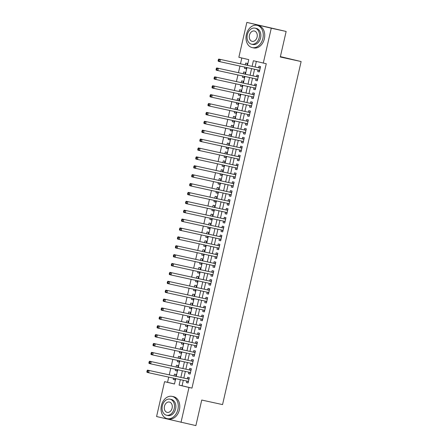 <?xml version="1.0" encoding="UTF-8"?>
<svg xmlns="http://www.w3.org/2000/svg" width="448" height="448" viewBox="0 0 448 448"><rect width="100%" height="100%" fill="white"/><g stroke="black" fill="none" stroke-linecap="round" stroke-linejoin="round"><path stroke-width="0.67" d="M247.458 65.341L248.763 59.634L238.857 57.282L246.848 22.4L286.149 31.455L280.297 57.002L301.123 61.55L222.555 404.594L201.734 400.047L195.882 425.6L156.576 416.545L164.567 381.662L174.468 384.02L175.7 378.644M168.728 377.121L167.541 382.312L164.567 381.662M241.819 57.988L240.486 63.818M239.971 66.069L238.454 72.705M237.933 74.956L236.415 81.592M235.9 83.843L234.382 90.479M233.862 92.73L232.344 99.366M231.829 101.618L230.311 108.254M229.796 110.505L228.273 117.141M227.758 119.392L226.24 126.028M225.725 128.279L224.202 134.915M223.686 137.166L222.169 143.802M221.654 146.054L220.13 152.69M219.615 154.941L218.098 161.577M217.582 163.828L216.059 170.464M215.544 172.715L214.026 179.351M213.511 181.602L211.988 188.238M211.473 190.49L209.955 197.126M209.44 199.377L207.917 206.013M207.402 208.264L205.884 214.9M205.369 217.151L203.851 223.787M203.33 226.038L201.813 232.674M201.298 234.926L199.78 241.562M199.259 243.813L197.742 250.449M197.226 252.7L195.709 259.336M195.194 261.587L193.67 268.223M193.155 270.474L191.638 277.11M191.122 279.362L189.599 285.998M189.084 288.249L187.566 294.885M187.051 297.136L185.528 303.772M185.013 306.023L183.495 312.659M182.98 314.91L181.457 321.546M180.942 323.798L179.424 330.434M178.909 332.685L177.386 339.321M176.87 341.572L175.353 348.208M174.838 350.459L173.314 357.095M172.799 359.346L171.282 365.982M170.766 368.234L169.249 374.87M258.037 70.011L257.69 71.54L259.342 71.932L260.562 66.601L258.91 66.209L258.552 67.76M256.004 78.898L255.651 80.427L257.303 80.819L258.524 75.488L256.872 75.096L256.519 76.647M253.966 87.786L253.618 89.314L255.27 89.706L256.491 84.375L254.839 83.983L254.481 85.534M251.933 96.673L251.58 98.202L253.232 98.594L254.453 93.262L252.806 92.87L252.448 94.422M249.894 105.56L249.547 107.089L251.199 107.481L252.42 102.15L250.768 101.758L250.41 103.309M247.862 114.447L247.514 115.976L249.161 116.368L250.382 111.037L248.735 110.645L248.377 112.196M245.823 123.334L245.476 124.863L247.128 125.255L248.349 119.924L246.697 119.532L246.344 121.083M243.79 132.222L243.443 133.75L245.09 134.142L246.31 128.811L244.664 128.419L244.306 129.97M241.752 141.109L241.405 142.638L243.057 143.03L244.278 137.698L242.626 137.306L242.273 138.858M239.719 149.996L239.372 151.525L241.018 151.917L242.239 146.586L240.593 146.194L240.234 147.745M237.686 158.883L237.334 160.412L238.986 160.804L240.206 155.473L238.554 155.081L238.202 156.632M235.648 167.77L235.301 169.299L236.947 169.691L238.174 164.36L236.522 163.968L236.163 165.519M233.615 176.658L233.262 178.186L234.914 178.578L236.135 173.247L234.483 172.855L234.13 174.406M231.577 185.545L231.23 187.074L232.876 187.466L234.102 182.134L232.45 181.742L232.092 183.294M229.544 194.432L229.191 195.961L230.843 196.353L232.064 191.022L230.412 190.63L230.059 192.181M227.506 203.319L227.158 204.848L228.81 205.24L230.031 199.909L228.379 199.517L228.021 201.068M225.473 212.206L225.12 213.735L226.772 214.127L227.993 208.796L226.341 208.404L225.988 209.955M223.434 221.094L223.087 222.622L224.739 223.014L225.96 217.683L224.308 217.291L223.95 218.842M221.402 229.981L221.049 231.51L222.701 231.902L223.922 226.57L222.27 226.178L221.917 227.73M219.363 238.868L219.016 240.397L220.668 240.789L221.889 235.458L220.237 235.066L219.878 236.617M217.33 247.755L216.978 249.284L218.63 249.676L219.85 244.345L218.204 243.953L217.846 245.504M215.292 256.642L214.945 258.171L216.597 258.563L217.818 253.232L216.166 252.84L215.807 254.391M213.259 265.53L212.906 267.058L214.558 267.45L215.779 262.119L214.133 261.727L213.774 263.278M211.221 274.417L210.874 275.946L212.526 276.338L213.746 271.006L212.094 270.614L211.742 272.166M209.188 283.304L208.841 284.833L210.487 285.225L211.708 279.894L210.062 279.502L209.703 281.053M207.15 292.191L206.802 293.72L208.454 294.112L209.675 288.781L208.023 288.389L207.67 289.94M205.117 301.078L204.77 302.607L206.416 302.999L207.637 297.668L205.99 297.276L205.632 298.827M203.084 309.966L202.731 311.494L204.383 311.886L205.604 306.555L203.952 306.163L203.599 307.714M201.046 318.853L200.698 320.382L202.345 320.774L203.571 315.442L201.919 315.05L201.561 316.602M199.013 327.74L198.66 329.269L200.312 329.661L201.533 324.33L199.881 323.938L199.528 325.489M196.974 336.627L196.627 338.156L198.274 338.548L199.5 333.217L197.848 332.825L197.49 334.376M194.942 345.514L194.589 347.043L196.241 347.435L197.462 342.104L195.81 341.706L195.457 343.263M192.903 354.402L192.556 355.93L194.208 356.322L195.429 350.991L193.777 350.594L193.418 352.15M190.87 363.289L190.518 364.818L192.17 365.21L193.39 359.878L191.738 359.481L191.386 361.038M188.832 372.176L188.485 373.705L190.137 374.097L191.358 368.766L189.706 368.368L189.347 369.925M174.899 379.814L173.242 379.45L173.538 378.168M175.711 376.281L176.114 374.511L174.462 374.119L174.054 375.917M176.938 370.927L175.28 370.563L175.571 369.281M177.744 367.394L178.153 365.624L176.501 365.232L176.086 367.03M178.97 362.04L177.313 361.676L177.61 360.394M179.782 358.506L180.186 356.737L178.534 356.345L178.125 358.142M181.009 353.153L179.351 352.789L179.642 351.506M181.815 349.619L182.224 347.85L180.572 347.458L180.158 349.255M183.042 344.266L181.384 343.902L181.681 342.619M183.854 340.732L184.257 338.962L182.605 338.57L182.196 340.368M185.08 335.378L183.422 335.014L183.714 333.732M185.886 331.845L186.295 330.075L184.643 329.683L184.229 331.481M187.113 326.491L185.455 326.127L185.752 324.845M187.925 322.958L188.328 321.188L186.676 320.796L186.267 322.594M189.151 317.604L187.494 317.24L187.785 315.958M189.958 314.07L190.361 312.301L188.714 311.909L188.3 313.706M191.184 308.717L189.526 308.353L189.823 307.07M191.996 305.183L192.399 303.414L190.747 303.022L190.338 304.819M193.222 299.83L191.565 299.466L191.856 298.183M194.029 296.296L194.432 294.526L192.786 294.134L192.371 295.932M195.255 290.942L193.598 290.578L193.894 289.296M196.067 287.409L196.47 285.639L194.818 285.247L194.41 287.045M197.294 282.055L195.636 281.691L195.927 280.409M198.1 278.522L198.503 276.752L196.857 276.36L196.442 278.158M199.326 273.168L197.669 272.804L197.96 271.522M200.138 269.634L200.542 267.865L198.89 267.473L198.481 269.27M201.359 264.281L199.702 263.917L199.998 262.634M202.171 260.747L202.574 258.978L200.928 258.586L200.514 260.383M203.398 255.394L201.74 255.03L202.031 253.747M204.204 251.86L204.613 250.09L202.961 249.698L202.552 251.496M205.43 246.506L203.773 246.142L204.07 244.86M206.242 242.973L206.646 241.203L204.994 240.811L204.585 242.609M207.469 237.619L205.811 237.255L206.102 235.973M208.275 234.086L208.684 232.316L207.032 231.924L206.618 233.722M209.502 228.732L207.844 228.368L208.141 227.086M210.314 225.198L210.717 223.429L209.065 223.037L208.656 224.834M211.54 219.845L209.882 219.481L210.174 218.198M212.346 216.311L212.755 214.542L211.103 214.15L210.689 215.947M213.573 210.958L211.915 210.594L212.212 209.311M214.385 207.424L214.788 205.654L213.136 205.262L212.727 207.06M215.611 202.07L213.954 201.706L214.245 200.424M216.418 198.537L216.826 196.767L215.174 196.375L214.76 198.173M217.644 193.183L215.986 192.819L216.283 191.537M218.456 189.65L218.859 187.88L217.207 187.488L216.798 189.286M219.682 184.296L218.025 183.932L218.316 182.65M220.489 180.762L220.898 178.993L219.246 178.601L218.831 180.398M221.715 175.409L220.058 175.045L220.354 173.762M222.527 171.875L222.93 170.106L221.278 169.714L220.87 171.511M223.754 166.522L222.096 166.158L222.387 164.875M224.56 162.988L224.963 161.218L223.317 160.826L222.902 162.624M225.786 157.634L224.129 157.27L224.426 155.988M226.598 154.101L227.002 152.331L225.35 151.939L224.941 153.737M227.825 148.747L226.167 148.383L226.458 147.101M228.631 145.214L229.034 143.444L227.388 143.052L226.974 144.85M229.858 139.86L228.2 139.496L228.497 138.214M230.67 136.326L231.073 134.557L229.421 134.165L229.012 135.962M231.896 130.973L230.238 130.609L230.53 129.326M232.702 127.439L233.106 125.67L231.459 125.278L231.045 127.075M233.929 122.086L232.271 121.722L232.562 120.439M234.741 118.552L235.144 116.782L233.492 116.39L233.083 118.188M235.962 113.198L234.304 112.834L234.601 111.552M236.774 109.665L237.177 107.895L235.53 107.503L235.116 109.301M238 104.311L236.342 103.947L236.634 102.665M238.806 100.778L239.215 99.008L237.563 98.616L237.154 100.414M240.033 95.424L238.375 95.06L238.672 93.778M240.845 91.89L241.248 90.121L239.596 89.729L239.187 91.526M242.071 86.537L240.414 86.173L240.705 84.89M242.878 83.003L243.286 81.234L241.634 80.842L241.22 82.639M244.104 77.65L242.446 77.286L242.743 76.003M244.916 74.116L245.319 72.346L243.667 71.954L243.258 73.752M167.541 382.312L174.485 383.964M173.242 379.45L174.894 379.842L175.196 378.532M175.28 370.563L176.932 370.955L177.229 369.645M177.313 361.676L178.965 362.068L179.267 360.758M179.351 352.789L181.003 353.181L181.3 351.87M181.384 343.902L183.036 344.294L183.338 342.983M183.422 335.014L185.069 335.406L185.371 334.096M185.455 326.127L187.107 326.519L187.41 325.209M187.494 317.24L189.14 317.632L189.442 316.322M189.526 308.353L191.178 308.745L191.481 307.434M191.565 299.466L193.211 299.858L193.514 298.547M193.598 290.578L195.25 290.97L195.552 289.66M195.636 281.691L197.282 282.083L197.585 280.773M197.669 272.804L199.321 273.196L199.618 271.886M199.702 263.917L201.354 264.309L201.656 262.998M201.74 255.03L203.392 255.422L203.689 254.111M203.773 246.142L205.425 246.534L205.727 245.224M205.811 237.255L207.463 237.647L207.76 236.337M207.844 228.368L209.496 228.76L209.798 227.45M209.882 219.481L211.534 219.873L211.831 218.562M211.915 210.594L213.567 210.986L213.87 209.675M213.954 201.706L215.606 202.098L215.902 200.788M215.986 192.819L217.638 193.211L217.941 191.901M218.025 183.932L219.671 184.324L219.974 183.014M220.058 175.045L221.71 175.437L222.012 174.126M222.096 166.158L223.742 166.55L224.045 165.239M224.129 157.27L225.781 157.662L226.083 156.352M226.167 148.383L227.814 148.775L228.116 147.465M228.2 139.496L229.852 139.888L230.154 138.578M230.238 130.609L231.885 131.001L232.187 129.69M232.271 121.722L233.923 122.114L234.22 120.803M234.304 112.834L235.956 113.226L236.258 111.916M236.342 103.947L237.994 104.339L238.291 103.029M238.375 95.06L240.027 95.452L240.33 94.142M240.414 86.173L242.066 86.565L242.362 85.254M242.446 77.286L244.098 77.678L244.401 76.367M244.776 67.116L244.485 68.398L246.137 68.79L246.434 67.48M246.949 65.229L247.358 63.459L245.706 63.067L245.291 64.865M183.316 380.307L182.067 385.767L191.968 388.119L266.263 63.739L253.383 60.732L252.101 66.354M256.346 61.438L255.074 67.004M254.559 69.255L253.036 75.891M252.521 78.142L251.003 84.778M250.488 87.03L248.965 93.666M248.45 95.917L246.932 102.553M246.417 104.804L244.894 111.44M244.378 113.691L242.861 120.327M242.346 122.578L240.822 129.214M240.307 131.466L238.79 138.102M238.274 140.353L236.757 146.989M236.236 149.24L234.718 155.876M234.203 158.127L232.686 164.763M232.165 167.014L230.647 173.65M230.132 175.902L228.614 182.538M228.099 184.789L226.576 191.425M226.061 193.676L224.543 200.312M224.028 202.563L222.505 209.199M221.99 211.45L220.472 218.086M219.957 220.338L218.434 226.974M217.918 229.225L216.401 235.861M215.886 238.112L214.362 244.748M213.847 246.999L212.33 253.635M211.814 255.886L210.291 262.522M209.776 264.774L208.258 271.41M207.743 273.661L206.22 280.291M205.705 282.548L204.187 289.178M203.672 291.435L202.154 298.066M201.634 300.322L200.116 306.953M199.601 309.21L198.083 315.84M197.562 318.097L196.045 324.727M195.53 326.984L194.012 333.614M193.497 335.871L191.974 342.502M191.458 344.758L189.941 351.389M189.426 353.646L187.902 360.276M187.387 362.533L185.87 369.163M185.354 371.42L183.831 378.05M186.799 381.063L186.446 382.592L188.098 382.984L189.319 377.653L187.667 377.255L187.314 378.812M301.123 61.55L280.386 56.622M286.149 31.455L271.275 28.207L263.29 63.09M246.848 22.4L271.275 28.207M191.968 388.119L188.994 387.47L181.009 422.352M180.342 379.658L179.094 385.118L188.994 387.47M251.58 68.606L250.062 75.242M249.547 77.493L248.03 84.129M247.514 86.38L245.991 93.016M245.476 95.267L243.958 101.903M243.443 104.154L241.92 110.79M241.405 113.042L239.887 119.678M239.372 121.929L237.849 128.565M237.334 130.816L235.816 137.452M235.301 139.703L233.778 146.339M233.262 148.59L231.745 155.226M231.23 157.478L229.706 164.114M229.191 166.365L227.674 173.001M227.158 175.252L225.635 181.888M225.12 184.139L223.602 190.775M223.087 193.026L221.564 199.662M221.049 201.914L219.531 208.55M219.016 210.801L217.498 217.437M216.978 219.688L215.46 226.324M214.945 228.575L213.427 235.211M212.906 237.462L211.389 244.098M210.874 246.35L209.356 252.98M208.841 255.237L207.318 261.867M206.802 264.124L205.285 270.754M204.77 273.011L203.246 279.642M202.731 281.898L201.214 288.529M200.698 290.786L199.175 297.416M198.66 299.673L197.142 306.303M196.627 308.56L195.104 315.19M194.589 317.447L193.071 324.078M192.556 326.334L191.033 332.965M190.518 335.222L189 341.852M188.485 344.109L186.962 350.739M186.446 352.996L184.929 359.626M184.414 361.883L182.896 368.514M182.375 370.77L180.858 377.401M176.215 376.387L177.738 369.757M178.254 367.5L179.771 360.87M180.286 358.613L181.81 351.982M182.325 349.726L183.842 343.095M184.358 340.838L185.881 334.208M186.396 331.951L187.914 325.321M188.429 323.064L189.946 316.434M190.467 314.177L191.985 307.546M192.5 305.29L194.018 298.659M194.538 296.402L196.056 289.772M196.571 287.515L198.089 280.885M198.604 278.628L200.127 271.998M200.642 269.741L202.16 263.11M202.675 260.854L204.198 254.223M204.714 251.972L206.231 245.336M206.746 243.085L208.27 236.449M208.785 234.198L210.302 227.562M210.818 225.31L212.341 218.674M212.856 216.423L214.374 209.787M214.889 207.536L216.412 200.9M216.927 198.649L218.445 192.013M218.96 189.762L220.483 183.126M220.998 180.874L222.516 174.238M223.031 171.987L224.549 165.351M225.07 163.1L226.587 156.464M227.102 154.213L228.62 147.577M229.141 145.326L230.658 138.69M231.174 136.438L232.691 129.802M233.206 127.551L234.73 120.915M235.245 118.664L236.762 112.028M237.278 109.777L238.801 103.141M239.316 100.89L240.834 94.254M241.349 92.002L242.872 85.366M243.387 83.115L244.905 76.479M245.42 74.228L246.943 67.592M182.067 385.767L179.094 385.118M188.104 382.95L186.446 382.592M246.142 68.762L244.485 68.398M190.142 374.063L188.485 373.705M192.175 365.176L190.518 364.818M194.214 356.289L192.556 355.93M196.246 347.402L194.589 347.043M198.285 338.514L196.627 338.156M200.318 329.627L198.66 329.269M202.356 320.74L200.698 320.382M204.389 311.853L202.731 311.494M206.427 302.966L204.77 302.607M208.46 294.078L206.802 293.72M210.498 285.191L208.841 284.833M212.531 276.304L210.874 275.946M214.564 267.417L212.906 267.058M216.602 258.53L214.945 258.171M218.635 249.642L216.978 249.284M220.674 240.755L219.016 240.397M222.706 231.868L221.049 231.51M224.745 222.981L223.087 222.622M226.778 214.094L225.12 213.735M228.816 205.206L227.158 204.848M230.849 196.319L229.191 195.961M232.887 187.432L231.23 187.074M234.92 178.545L233.262 178.186M236.958 169.658L235.301 169.299M238.991 160.77L237.334 160.412M241.03 151.883L239.372 151.525M243.062 142.996L241.405 142.638M245.101 134.109L243.443 133.75M247.134 125.222L245.476 124.863M249.166 116.334L247.514 115.976M251.205 107.447L249.547 107.089M253.238 98.56L251.58 98.202M255.276 89.673L253.618 89.314M257.309 80.786L255.651 80.427M259.347 71.898L257.69 71.54M187.79 378.918L147.51 370.121L187.79 378.918A0.913 0.61 103.4 0 0 188.026 378.902L189.118 378.532M147.739 370.894L149.162 370.513L148.652 372.736L147.006 372.344L146.877 371.627L147.538 371.784L147.739 370.894L147.078 370.737L146.877 371.627M188.457 381.427L148.652 372.736L147.538 371.784M188.317 382.038L187.488 381.254A0.913 0.61 103.4 0 0 187.426 381.203M147.51 370.121L147.078 370.737M161.398 405.546A11.396 8.484 -77.7 0 0 167.222 418.639A11.396 8.484 -77.7 0 0 177.906 409.466A11.396 8.484 -77.7 0 0 172.082 396.374A11.396 8.484 -77.7 0 0 161.398 405.546M167.222 418.639L168.711 418.964A11.396 8.484 -77.7 0 0 179.396 409.791A11.396 8.484 -77.7 0 0 173.572 396.698L172.082 396.374M170.033 399.19L171.405 399.487A8.204 6.11 102.3 0 1 175.594 408.918A8.204 6.11 102.3 0 1 167.899 415.526L166.533 415.223A8.204 6.11 -77.7 0 0 174.227 408.621A8.204 6.11 -77.7 0 0 170.033 399.19A8.204 6.11 -77.7 0 0 162.344 405.793A8.204 6.11 -77.7 0 0 166.533 415.223M172.116 408.117A5.286 3.937 -77.7 0 0 169.411 402.041A5.286 3.937 -77.7 0 0 164.455 406.297A5.286 3.937 -77.7 0 0 167.154 412.373A5.286 3.937 -77.7 0 0 172.116 408.117M246.378 34.507A11.396 8.484 -77.7 0 0 252.202 47.6A11.396 8.484 -77.7 0 0 262.886 38.427A11.396 8.484 -77.7 0 0 257.062 25.329A11.396 8.484 -77.7 0 0 246.378 34.507M252.202 47.6L253.686 47.925A11.396 8.484 -77.7 0 0 264.37 38.752A11.396 8.484 -77.7 0 0 258.552 25.654L257.062 25.329M255.013 28.151L256.385 28.448A8.204 6.11 102.3 0 1 260.574 37.878A8.204 6.11 102.3 0 1 252.879 44.481L251.513 44.184A8.204 6.11 -77.7 0 0 259.207 37.582A8.204 6.11 -77.7 0 0 255.013 28.151A8.204 6.11 -77.7 0 0 247.324 34.754A8.204 6.11 -77.7 0 0 251.513 44.184M257.096 37.078A5.286 3.937 -77.7 0 0 254.391 31.002A5.286 3.937 -77.7 0 0 249.435 35.258A5.286 3.937 -77.7 0 0 252.134 41.334A5.286 3.937 -77.7 0 0 257.096 37.078M190.999 370.311L149.548 361.234L190.999 370.317M149.778 362.006L151.2 361.626L150.69 363.849L149.038 363.457L148.915 362.74L149.576 362.897L149.778 362.006L149.117 361.85L148.915 362.74M190.49 372.54L150.69 363.849L149.576 362.897M189.823 370.031A0.913 0.61 103.4 0 0 190.064 370.014L191.156 369.645M190.35 373.15L189.521 372.366A0.913 0.61 103.4 0 0 189.465 372.316M149.548 361.234L149.117 361.85M191.862 361.144L151.581 352.346L191.862 361.144A0.913 0.61 103.4 0 0 192.097 361.127L193.189 360.758M151.81 353.119L153.233 352.738L152.723 354.962L151.071 354.57L150.948 353.853L151.609 354.01L151.81 353.119L151.15 352.962L150.948 353.853M192.528 363.653L152.723 354.962L151.609 354.01M192.388 364.263L191.559 363.479A0.913 0.61 103.4 0 0 191.498 363.429M151.581 352.346L151.15 352.962M193.894 352.257L153.619 343.459L193.894 352.257A0.913 0.61 103.4 0 0 194.135 352.24L195.222 351.87M153.849 344.232L155.271 343.851L154.762 346.074L153.11 345.682L152.986 344.966L153.642 345.122L153.849 344.232L153.188 344.075L152.986 344.966M194.561 354.766L154.762 346.074L153.642 345.122M194.421 355.376L193.592 354.592A0.913 0.61 103.4 0 0 193.536 354.542M153.619 343.459L153.188 344.075M197.109 343.65L155.652 334.572L197.103 343.655M155.882 335.345L157.304 334.964L156.794 337.187L155.142 336.795L155.019 336.078L155.68 336.235L155.882 335.345L155.221 335.188L155.019 336.078M196.599 345.878L156.794 337.187L155.68 336.235M195.933 343.37A0.913 0.61 103.4 0 0 196.168 343.353L197.26 342.983M196.459 346.489L195.63 345.705A0.913 0.61 103.4 0 0 195.569 345.654M155.652 334.572L155.221 335.188M197.966 334.482L157.69 325.685L197.966 334.482A0.913 0.61 103.4 0 0 198.201 334.466L199.293 334.096M157.92 326.458L159.342 326.077L158.833 328.3L157.181 327.908L157.052 327.191L157.713 327.348L157.92 326.458L157.259 326.301L157.052 327.191M198.632 336.991L158.833 328.3L157.713 327.348M198.492 337.602L197.663 336.818A0.913 0.61 103.4 0 0 197.607 336.767M157.69 325.685L157.259 326.301M201.18 325.875L159.723 316.798L201.174 325.881M159.953 317.57L161.375 317.19L160.866 319.413L159.214 319.021L159.09 318.304L159.751 318.461L159.953 317.57L159.292 317.414L159.09 318.304M200.67 328.104L160.866 319.413L159.751 318.461M200.004 325.595A0.913 0.61 103.4 0 0 200.239 325.578L201.331 325.209M200.53 328.714L199.702 327.93A0.913 0.61 103.4 0 0 199.64 327.88M159.723 316.798L159.292 317.414M202.037 316.708L161.762 307.91L202.037 316.708A0.913 0.61 103.4 0 0 202.272 316.691L203.364 316.322M161.991 308.683L163.408 308.302L162.904 310.526L161.252 310.134L161.123 309.417L161.784 309.574L161.991 308.683L161.33 308.526L161.123 309.417M202.703 319.217L162.904 310.526L161.784 309.574M202.563 319.827L201.734 319.043A0.913 0.61 103.4 0 0 201.678 318.993M161.762 307.91L161.33 308.526M204.075 307.821L163.794 299.023L204.075 307.821A0.913 0.61 103.4 0 0 204.31 307.804L205.402 307.434M164.024 299.796L165.446 299.415L164.937 301.638L163.285 301.246L163.162 300.53L163.822 300.686L164.024 299.796L163.363 299.639L163.162 300.53M204.742 310.33L164.937 301.638L163.822 300.686M204.602 310.94L203.773 310.156A0.913 0.61 103.4 0 0 203.711 310.106M163.794 299.023L163.363 299.639M206.108 298.934L165.833 290.136L206.108 298.934A0.913 0.61 103.4 0 0 206.343 298.917L207.435 298.547M166.062 290.909L167.479 290.528L166.975 292.751L165.323 292.359L165.194 291.642L165.855 291.799L166.062 290.909L165.402 290.752L165.194 291.642M206.774 301.442L166.975 292.751L165.855 291.799M206.634 302.053L205.806 301.269A0.913 0.61 103.4 0 0 205.744 301.218M165.833 290.136L165.402 290.752M208.146 290.046L167.866 281.249L208.146 290.046A0.913 0.61 103.4 0 0 208.382 290.03L209.474 289.66M168.095 282.022L169.518 281.641L169.008 283.864L167.356 283.472L167.233 282.755L167.894 282.912L168.095 282.022L167.434 281.865L167.233 282.755M208.807 292.555L169.008 283.864L167.894 282.912M208.667 293.166L207.844 292.382A0.913 0.61 103.4 0 0 207.782 292.331M167.866 281.249L167.434 281.865M211.355 281.439L169.904 272.362L211.355 281.445M170.134 273.134L171.55 272.754L171.041 274.977L169.394 274.585L169.266 273.868L169.926 274.025L170.134 273.134L169.473 272.978L169.266 273.868M210.846 283.668L171.041 274.977L169.926 274.025M210.179 281.159A0.913 0.61 103.4 0 0 210.414 281.142L211.506 280.773M210.706 284.278L209.877 283.494A0.913 0.61 103.4 0 0 209.815 283.444M169.904 272.362L169.473 272.978M212.212 272.272L171.937 263.474L212.212 272.272A0.913 0.61 103.4 0 0 212.453 272.255L213.545 271.886M172.166 264.247L173.589 263.866L173.079 266.09L171.427 265.698L171.304 264.981L171.965 265.138L172.166 264.247L171.506 264.09L171.304 264.981M212.878 274.781L173.079 266.09L171.965 265.138M212.738 275.391L211.915 274.607A0.913 0.61 103.4 0 0 211.854 274.557M171.937 263.474L171.506 264.09M214.25 263.385L173.975 254.587L214.25 263.385A0.913 0.61 103.4 0 0 214.486 263.368L215.578 262.998M174.205 255.36L175.622 254.979L175.112 257.202L173.466 256.81L173.337 256.094L173.998 256.25L174.205 255.36L173.544 255.203L173.337 256.094M214.917 265.894L175.112 257.202L173.998 256.25M214.777 266.504L213.948 265.72A0.913 0.61 103.4 0 0 213.886 265.67M173.975 254.587L173.544 255.203M217.465 254.778L176.008 245.7L217.459 254.783M176.238 246.473L177.66 246.092L177.15 248.315L175.498 247.923L175.375 247.206L176.036 247.363L176.238 246.473L175.577 246.316L175.375 247.206M216.95 257.006L177.15 248.315L176.036 247.363M216.283 254.498A0.913 0.61 103.4 0 0 216.524 254.481L217.616 254.111M216.81 257.617L215.986 256.833A0.913 0.61 103.4 0 0 215.925 256.782M176.008 245.7L175.577 246.316M218.322 245.61L178.041 236.813L218.322 245.61A0.913 0.61 103.4 0 0 218.557 245.594L219.649 245.224M178.27 237.586L179.693 237.205L179.183 239.428L177.537 239.036L177.408 238.319L178.069 238.476L178.27 237.586L177.615 237.429L177.408 238.319M218.988 248.119L179.183 239.428L178.069 238.476M218.848 248.73L218.019 247.946A0.913 0.61 103.4 0 0 217.958 247.895M178.041 236.813L177.615 237.429M221.53 237.003L180.079 227.926L221.53 237.009M180.309 228.698L181.731 228.318L181.222 230.541L179.57 230.149L179.446 229.432L180.107 229.589L180.309 228.698L179.648 228.542L179.446 229.432M221.021 239.232L181.222 230.541L180.107 229.589M220.354 236.723A0.913 0.61 103.4 0 0 220.595 236.706L221.687 236.337M220.881 239.842L220.058 239.058A0.913 0.61 103.4 0 0 219.996 239.008M180.079 227.926L179.648 228.542M222.393 227.836L182.112 219.038L222.393 227.836A0.913 0.61 103.4 0 0 222.628 227.819L223.72 227.45M182.342 219.811L183.764 219.43L183.254 221.654L181.608 221.262L181.479 220.545L182.14 220.702L182.342 219.811L181.681 219.654L181.479 220.545M223.059 230.345L183.254 221.654L182.14 220.702M222.919 230.955L222.09 230.171A0.913 0.61 103.4 0 0 222.029 230.121M182.112 219.038L181.681 219.654M224.426 218.949L184.15 210.151L224.426 218.949A0.913 0.61 103.4 0 0 224.666 218.932L225.758 218.562M184.38 210.924L185.802 210.543L185.293 212.766L183.641 212.374L183.518 211.658L184.178 211.814L184.38 210.924L183.719 210.767L183.518 211.658M225.092 221.458L185.293 212.766L184.178 211.814M224.952 222.068L224.123 221.284A0.913 0.61 103.4 0 0 224.067 221.234M184.15 210.151L183.719 210.767M226.464 210.062L186.183 201.264L226.464 210.062A0.913 0.61 103.4 0 0 226.699 210.045L227.791 209.675M186.413 202.037L187.835 201.656L187.326 203.879L185.679 203.487L185.55 202.77L186.211 202.927L186.413 202.037L185.752 201.88L185.55 202.77M227.13 212.57L187.326 203.879L186.211 202.927M226.99 213.181L226.162 212.397A0.913 0.61 103.4 0 0 226.1 212.346M186.183 201.264L185.752 201.88M228.497 201.174L188.222 192.377L228.497 201.174A0.913 0.61 103.4 0 0 228.738 201.158L229.824 200.788M188.451 193.15L189.874 192.769L189.364 194.992L187.712 194.6L187.589 193.883L188.244 194.04L188.451 193.15L187.79 192.993L187.589 193.883M229.163 203.683L189.364 194.992L188.244 194.04M229.023 204.294L228.194 203.51A0.913 0.61 103.4 0 0 228.138 203.459M188.222 192.377L187.79 192.993M231.711 192.567L190.254 183.49L231.706 192.573M190.484 184.262L191.906 183.882L191.397 186.105L189.745 185.713L189.622 184.996L190.282 185.153L190.484 184.262L189.823 184.106L189.622 184.996M231.202 194.796L191.397 186.105L190.282 185.153M230.535 192.287A0.913 0.61 103.4 0 0 230.77 192.27L231.862 191.901M231.062 195.406L230.233 194.622A0.913 0.61 103.4 0 0 230.171 194.572M190.254 183.49L189.823 184.106M232.568 183.4L192.293 174.602L232.568 183.4A0.913 0.61 103.4 0 0 232.803 183.383L233.895 183.014M192.522 175.375L193.945 174.994L193.435 177.218L191.783 176.826L191.654 176.109L192.315 176.266L192.522 175.375L191.862 175.218L191.654 176.109M233.234 185.909L193.435 177.218L192.315 176.266M233.094 186.519L232.266 185.735A0.913 0.61 103.4 0 0 232.21 185.685M192.293 174.602L191.862 175.218M234.606 174.513L194.326 165.715L234.606 174.513A0.913 0.61 103.4 0 0 234.842 174.496L235.934 174.126M194.555 166.488L195.978 166.107L195.468 168.33L193.816 167.938L193.693 167.222L194.354 167.378L194.555 166.488L193.894 166.331L193.693 167.222M235.273 177.022L195.468 168.33L194.354 167.378M235.133 177.632L234.304 176.848A0.913 0.61 103.4 0 0 234.242 176.798M194.326 165.715L193.894 166.331M236.639 165.626L196.364 156.828L236.639 165.626A0.913 0.61 103.4 0 0 236.874 165.609L237.966 165.239M196.594 157.601L198.01 157.22L197.506 159.443L195.854 159.051L195.726 158.334L196.386 158.491L196.594 157.601L195.933 157.444L195.726 158.334M237.306 168.134L197.506 159.443L196.386 158.491M237.166 168.745L236.337 167.961A0.913 0.61 103.4 0 0 236.281 167.91M196.364 156.828L195.933 157.444M238.678 156.738L198.397 147.941L238.678 156.738A0.913 0.61 103.4 0 0 238.913 156.722L240.005 156.352M198.626 148.714L200.049 148.333L199.539 150.556L197.887 150.164L197.764 149.447L198.425 149.604L198.626 148.714L197.966 148.557L197.764 149.447M239.344 159.247L199.539 150.556L198.425 149.604M239.204 159.858L238.375 159.074A0.913 0.61 103.4 0 0 238.314 159.023M198.397 147.941L197.966 148.557M241.886 148.131L200.435 139.054L241.886 148.137M200.665 139.826L202.082 139.446L201.578 141.669L199.926 141.277L199.797 140.56L200.458 140.717L200.665 139.826L200.004 139.67L199.797 140.56M241.377 150.36L201.578 141.669L200.458 140.717M240.71 147.851A0.913 0.61 103.4 0 0 240.946 147.834L242.038 147.465M241.237 150.97L240.408 150.186A0.913 0.61 103.4 0 0 240.346 150.136M200.435 139.054L200.004 139.67M243.925 139.244L202.468 130.166L243.919 139.25M202.698 130.939L204.12 130.558L203.61 132.782L201.958 132.39L201.835 131.673L202.496 131.83L202.698 130.939L202.037 130.782L201.835 131.673M243.41 141.473L203.61 132.782L202.496 131.83M242.749 138.964A0.913 0.61 103.4 0 0 242.984 138.947L244.076 138.578M243.27 142.083L242.446 141.299A0.913 0.61 103.4 0 0 242.385 141.249M202.468 130.166L202.037 130.782M244.782 130.077L204.506 121.279L244.782 130.077A0.913 0.61 103.4 0 0 245.017 130.06L246.109 129.69M204.736 122.052L206.153 121.671L205.643 123.894L203.997 123.502L203.868 122.786L204.529 122.942L204.736 122.052L204.075 121.895L203.868 122.786M245.448 132.586L205.643 123.894L204.529 122.942M245.308 133.196L244.479 132.412A0.913 0.61 103.4 0 0 244.418 132.362M204.506 121.279L204.075 121.895M246.814 121.19L206.539 112.392L246.814 121.19A0.913 0.61 103.4 0 0 247.055 121.173L248.147 120.803M206.769 113.165L208.191 112.784L207.682 115.007L206.03 114.615L205.906 113.898L206.567 114.055L206.769 113.165L206.108 113.008L205.906 113.898M247.481 123.698L207.682 115.007L206.567 114.055M247.341 124.309L246.518 123.525A0.913 0.61 103.4 0 0 246.456 123.474M206.539 112.392L206.108 113.008M248.853 112.302L208.578 103.505L248.853 112.302A0.913 0.61 103.4 0 0 249.088 112.286L250.18 111.916M208.807 104.278L210.224 103.897L209.714 106.12L208.068 105.728L207.939 105.011L208.6 105.168L208.807 104.278L208.146 104.121L207.939 105.011M249.519 114.811L209.714 106.12L208.6 105.168M249.379 115.422L248.55 114.638A0.913 0.61 103.4 0 0 248.489 114.587M208.578 103.505L208.146 104.121M252.067 103.695L210.61 94.618L252.062 103.701M210.84 95.39L212.262 95.01L211.753 97.233L210.101 96.841L209.978 96.124L210.638 96.281L210.84 95.39L210.179 95.234L209.978 96.124M251.552 105.924L211.753 97.233L210.638 96.281M250.886 103.415A0.913 0.61 103.4 0 0 251.126 103.398L252.218 103.029M251.412 106.534L250.589 105.75A0.913 0.61 103.4 0 0 250.527 105.7M210.61 94.618L210.179 95.234M252.924 94.528L212.643 85.73L252.924 94.528A0.913 0.61 103.4 0 0 253.159 94.511L254.251 94.142M212.873 86.503L214.295 86.122L213.786 88.346L212.139 87.954L212.01 87.237L212.671 87.394L212.873 86.503L212.218 86.346L212.01 87.237M253.59 97.037L213.786 88.346L212.671 87.394M253.45 97.647L252.622 96.863A0.913 0.61 103.4 0 0 252.56 96.813M212.643 85.73L212.218 86.346M254.957 85.641L214.682 76.843L254.957 85.641A0.913 0.61 103.4 0 0 255.198 85.624L256.29 85.254M214.911 77.616L216.334 77.235L215.824 79.458L214.172 79.066L214.049 78.35L214.71 78.506L214.911 77.616L214.25 77.459L214.049 78.35M255.623 88.15L215.824 79.458L214.71 78.506M255.483 88.76L254.66 87.976A0.913 0.61 103.4 0 0 254.598 87.926M214.682 76.843L214.25 77.459M256.995 76.754L216.714 67.956L256.995 76.754A0.913 0.61 103.4 0 0 257.23 76.737L258.322 76.367M216.944 68.729L218.366 68.348L217.857 70.571L216.21 70.179L216.082 69.462L216.742 69.619L216.944 68.729L216.283 68.572L216.082 69.462M257.662 79.262L217.857 70.571L216.742 69.619M257.522 79.873L256.693 79.089A0.913 0.61 103.4 0 0 256.631 79.038M216.714 67.956L216.283 68.572M259.028 67.866L218.753 59.069L259.028 67.866A0.913 0.61 103.4 0 0 259.269 67.85L260.361 67.48M218.982 59.842L220.405 59.461L219.895 61.684L218.243 61.292L218.12 60.575L218.781 60.732L218.982 59.842L218.322 59.685L218.12 60.575M259.694 70.375L219.895 61.684L218.781 60.732M259.554 70.986L258.726 70.202A0.913 0.61 103.4 0 0 258.67 70.151M218.753 59.069L218.322 59.685M188.446 381.478L187.488 381.254M188.983 379.131L188.026 378.902M190.478 372.59L189.521 372.366M191.016 370.244L190.064 370.014M192.517 363.703L191.559 363.479M193.054 361.357L192.097 361.127M194.55 354.816L193.592 354.592M195.087 352.47L194.135 352.24M196.588 345.929L195.63 345.705M197.126 343.582L196.168 343.353M198.621 337.042L197.663 336.818M199.158 334.695L198.201 334.466M200.654 328.154L199.702 327.93M201.197 325.808L200.239 325.578M202.692 319.267L201.734 319.043M203.23 316.921L202.272 316.691M204.725 310.38L203.773 310.156M205.268 308.034L204.31 307.804M206.763 301.493L205.806 301.269M207.301 299.146L206.343 298.917M208.796 292.606L207.844 292.382M209.334 290.259L208.382 290.03M210.834 283.718L209.877 283.494M211.372 281.372L210.414 281.142M212.867 274.831L211.915 274.607M213.405 272.485L212.453 272.255M214.906 265.944L213.948 265.72M215.443 263.598L214.486 263.368M216.938 257.057L215.986 256.833M217.476 254.71L216.524 254.481M218.977 248.17L218.019 247.946M219.514 245.823L218.557 245.594M221.01 239.282L220.058 239.058M221.547 236.936L220.595 236.706M223.048 230.395L222.09 230.171M223.586 228.049L222.628 227.819M225.081 221.508L224.123 221.284M225.618 219.162L224.666 218.932M227.119 212.621L226.162 212.397M227.657 210.274L226.699 210.045M229.152 203.734L228.194 203.51M229.69 201.387L228.738 201.158M231.19 194.846L230.233 194.622M231.728 192.5L230.77 192.27M233.223 185.959L232.266 185.735M233.761 183.613L232.803 183.383M235.256 177.072L234.304 176.848M235.799 174.726L234.842 174.496M237.294 168.185L236.337 167.961M237.832 165.838L236.874 165.609M239.327 159.298L238.375 159.074M239.87 156.951L238.913 156.722M241.366 150.41L240.408 150.186M241.903 148.064L240.946 147.834M243.398 141.523L242.446 141.299M243.936 139.177L242.984 138.947M245.437 132.636L244.479 132.412M245.974 130.29L245.017 130.06M247.47 123.749L246.518 123.525M248.007 121.402L247.055 121.173M249.508 114.862L248.55 114.638M250.046 112.515L249.088 112.286M251.541 105.974L250.589 105.75M252.078 103.628L251.126 103.398M253.579 97.087L252.622 96.863M254.117 94.741L253.159 94.511M255.612 88.2L254.66 87.976M256.15 85.854L255.198 85.624M257.65 79.313L256.693 79.089M258.188 76.966L257.23 76.737M259.683 70.426L258.726 70.202M260.221 68.079L259.269 67.85"/></g></svg>
